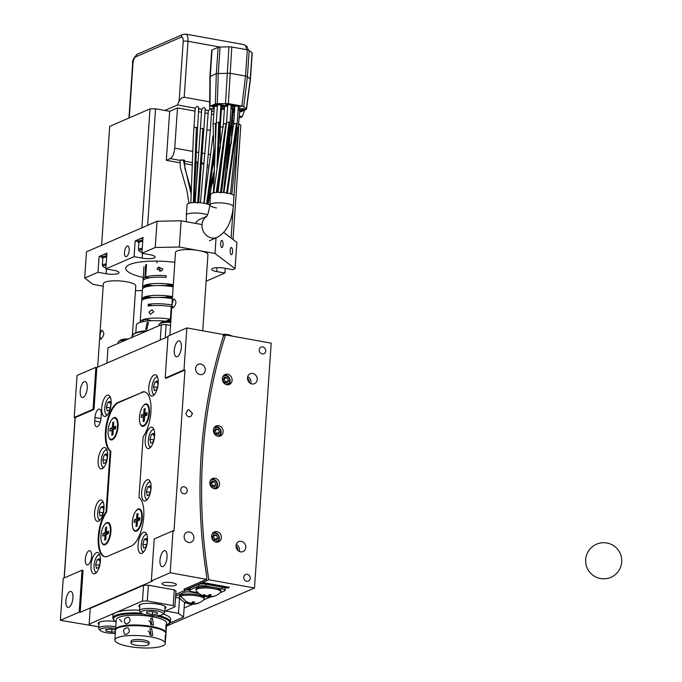 <?xml version="1.0" encoding="UTF-8"?>
<svg xmlns="http://www.w3.org/2000/svg" width="682" height="682" viewBox="0 0 682 682"><rect width="100%" height="100%" fill="white"/><g stroke="black" fill="none" stroke-linecap="round" stroke-linejoin="round"><path stroke-width="1.02" d="M202.375 581.217A507.331 446.906 66.6 0 0 202.58 582.479L229.433 587.321L227.865 588.003A478.449 421.459 -113.4 0 1 227.686 587.006M184.131 607.969L192.835 604.201M166.493 626.102L254.497 588.003L271.189 343.148L225.546 334.913A507.331 446.906 66.6 0 0 208.854 579.76L254.497 588.003M202.58 582.479L208.854 579.76M189.579 589.274L187.686 588.933L201.02 583.161L227.865 588.003M206.007 584.252L205.887 586A5.413 1.296 -176.1 0 0 198.667 586.136L190.039 589.87A5.413 1.296 -176.1 0 0 189.502 590.382L189.622 588.634A5.413 1.296 3.9 0 1 190.159 588.123L198.786 584.389A5.413 1.296 3.9 0 1 206.007 584.252L222.221 587.176A5.413 1.296 3.9 0 1 225.273 588.566L225.154 590.314A5.413 1.296 -176.1 0 0 222.102 588.924L222.221 587.176M213.705 534.688L216.518 535.191L217.746 538.064L216.16 540.434L213.347 539.931L212.128 537.058L213.705 534.688M212.562 536.402L216.518 535.191M213.381 536.546L214.608 539.428L217.746 538.064M214.608 539.428L214.174 540.076M212.051 534.262A4.442 3.913 -113.4 0 1 215.231 533.264A4.442 3.913 -113.4 0 1 218.931 537.885A4.442 3.913 -113.4 0 1 215.367 541.917M211.897 481.245L214.711 481.748L215.93 484.629L214.353 486.999L211.539 486.488L210.312 483.615L211.897 481.245M210.747 482.958L214.711 481.748M211.573 483.112L212.793 485.985L215.93 484.629M212.793 485.985L212.358 486.641M210.244 480.819A4.442 3.913 -113.4 0 1 213.415 479.821A4.442 3.913 -113.4 0 1 217.123 484.442A4.442 3.913 -113.4 0 1 213.56 488.483M215.478 428.773L218.283 429.285L219.51 432.158L217.925 434.528L215.12 434.025L213.892 431.143L215.478 428.773M214.327 430.495L218.283 429.285M215.145 430.64L216.373 433.522L219.51 432.158M216.373 433.522L215.938 434.17M213.824 428.347A4.442 3.913 -113.4 0 1 216.995 427.35A4.442 3.913 -113.4 0 1 220.695 431.979A4.442 3.913 -113.4 0 1 217.14 436.011M224.438 377.282L227.251 377.785L228.47 380.667L226.893 383.037L224.08 382.525L222.852 379.652L224.438 377.282M223.295 378.996L227.251 377.785M224.114 379.149L225.333 382.022L228.47 380.667M225.333 382.022L224.898 382.679M222.784 376.856A4.442 3.913 -113.4 0 1 225.955 375.859A4.442 3.913 -113.4 0 1 229.663 380.479A4.442 3.913 -113.4 0 1 226.1 384.52M212.452 596.418L212.434 596.656A16.581 14.672 -114 0 1 208.504 596.759L208.59 595.395M209.425 594.568L209.297 596.409A16.581 14.672 66 0 0 213.236 596.298A15.763 6.309 100.1 0 1 212.827 596.503A15.763 6.309 100.1 0 1 212.434 596.656M205.026 596.477A16.581 6.641 -79.9 0 0 205.239 596.537A16.581 6.641 -79.9 0 0 206.808 596.46A16.581 14.672 -114 0 1 202.98 594.977A15.763 6.309 -79.9 0 0 203.782 594.619A16.581 14.672 66 0 0 207.609 596.102A16.581 6.641 -79.9 0 0 209.493 594.491A15.763 13.947 66 0 0 211.19 594.798A16.581 6.641 100.1 0 1 209.297 596.409M206.748 596.477L206.723 596.784A15.763 13.947 -114 0 1 205.546 596.597M205.239 596.537A16.607 16.607 0 0 1 196.245 590.859A12.455 2.984 3.9 0 1 195.99 590.194A12.455 2.984 3.9 0 1 197.234 589.018A12.455 2.984 3.9 0 1 211.292 588.319A12.455 2.984 3.9 0 1 220.849 591.882A12.455 2.984 3.9 0 1 220.508 592.513A16.607 16.607 0 0 1 207.251 596.895A16.581 6.641 100.1 0 1 206.723 596.784M220.849 591.882L220.934 590.689A12.455 2.984 -176.1 0 0 211.377 587.117A12.455 2.984 -176.1 0 0 197.311 587.816A12.455 2.984 -176.1 0 0 196.075 588.992L195.99 590.194M208.504 596.759A16.581 6.641 100.1 0 1 207.251 596.895M189.502 590.382A5.413 1.296 -176.1 0 0 192.554 591.771L198.061 592.769M205.887 586L222.102 588.924M220.329 592.684L224.617 590.825A5.413 1.296 -176.1 0 0 225.154 590.314M246.748 581.294A3.615 3.18 66.6 0 0 248.418 581.107A3.615 3.18 66.6 0 0 250.183 577.441A3.615 3.18 66.6 0 0 247.225 574.295A3.615 3.18 66.6 0 0 245.554 574.483A3.615 3.18 66.6 0 0 243.789 578.14A3.615 3.18 66.6 0 0 246.748 581.294M221.369 537.757A5.413 4.774 66.6 0 0 219.229 532.77A5.413 4.774 66.6 0 0 214.353 531.909A5.413 4.774 66.6 0 0 211.633 536.001A5.413 4.774 66.6 0 0 213.773 540.997A5.413 4.774 66.6 0 0 218.658 541.849A5.413 4.774 66.6 0 0 221.369 537.757M219.561 484.322A5.413 4.774 66.6 0 0 217.422 479.327A5.413 4.774 66.6 0 0 212.537 478.474A5.413 4.774 66.6 0 0 209.826 482.566A5.413 4.774 66.6 0 0 211.966 487.553A5.413 4.774 66.6 0 0 216.842 488.414A5.413 4.774 66.6 0 0 219.561 484.322M245.665 545.932A5.413 4.774 66.6 0 0 241.258 541.346A5.413 4.774 66.6 0 0 238.751 541.627A5.413 4.774 66.6 0 0 236.134 547.245A5.413 4.774 66.6 0 0 243.056 551.567A5.413 4.774 66.6 0 0 245.665 545.932M223.133 431.851A5.413 4.774 66.6 0 0 220.994 426.855A5.413 4.774 66.6 0 0 216.117 426.003A5.413 4.774 66.6 0 0 213.406 430.095A5.413 4.774 66.6 0 0 215.538 435.09A5.413 4.774 66.6 0 0 220.422 435.943A5.413 4.774 66.6 0 0 223.133 431.851M232.102 380.36A5.413 4.774 66.6 0 0 229.962 375.364A5.413 4.774 66.6 0 0 225.077 374.512A5.413 4.774 66.6 0 0 222.366 378.604A5.413 4.774 66.6 0 0 224.506 383.591A5.413 4.774 66.6 0 0 229.382 384.452A5.413 4.774 66.6 0 0 232.102 380.36M256.909 381.05A5.413 4.774 66.6 0 0 252.707 373.455A5.413 4.774 66.6 0 0 250.2 373.727A5.413 4.774 66.6 0 0 247.796 376.353A5.413 4.774 66.6 0 0 249.058 382.287A5.413 4.774 66.6 0 0 254.505 383.668A5.413 4.774 66.6 0 0 256.909 381.05M262.246 353.932A3.615 3.18 66.6 0 0 263.917 353.745A3.615 3.18 66.6 0 0 265.682 350.079A3.615 3.18 66.6 0 0 262.723 346.933A3.615 3.18 66.6 0 0 261.053 347.121A3.615 3.18 66.6 0 0 259.296 350.787A3.615 3.18 66.6 0 0 262.246 353.932M223.253 335.911L225.546 334.913M228.504 334.76A16.581 6.922 100.4 0 1 228.802 334.819A16.581 6.922 100.4 0 1 228.99 334.871A15.763 13.819 67.2 0 0 227.311 334.564A16.581 6.922 -79.6 0 0 226.765 334.444A16.607 16.607 0 0 0 222.895 334.436M201.02 583.161A507.331 446.906 -113.4 0 1 200.806 581.891M187.686 588.933A507.331 446.906 -113.4 0 1 187.482 587.662M206.842 595.898L206.808 596.46M237.882 550.451A4.442 3.913 66.6 0 0 237.805 549.087A4.442 3.913 66.6 0 0 236.023 546.171M239.271 551.423A5.413 4.774 66.6 0 0 239.391 548.643A5.413 4.774 66.6 0 0 236.262 544.483M213.415 532.471A5.413 4.774 -113.4 0 1 214.864 532.497A5.413 4.774 -113.4 0 1 219.374 538.627A5.413 4.774 -113.4 0 1 217.601 542.156M211.599 479.037A5.413 4.774 -113.4 0 1 213.057 479.054A5.413 4.774 -113.4 0 1 217.567 485.183A5.413 4.774 -113.4 0 1 215.793 488.713M215.18 426.565A5.413 4.774 -113.4 0 1 216.637 426.591A5.413 4.774 -113.4 0 1 221.138 432.712A5.413 4.774 -113.4 0 1 219.365 436.241M224.139 375.066A5.413 4.774 -113.4 0 1 225.597 375.091A5.413 4.774 -113.4 0 1 230.107 381.221A5.413 4.774 -113.4 0 1 228.334 384.75M249.322 382.551A4.442 3.913 66.6 0 0 247.472 378.271M250.712 383.523A5.413 4.774 66.6 0 0 247.711 376.592M166.672 321.333A25.277 6.053 -176.1 0 0 136.34 325.22L135.837 332.646M171.173 307.659L171.762 307.403M165.752 321.231L170.389 319.227L171.25 306.636A21.662 5.183 -176.1 0 0 148.139 306.065L148.258 304.317A46.939 11.236 -176.1 0 0 152.265 305.621M141.165 307.88A21.662 5.183 3.9 0 1 141.157 307.625A21.662 5.183 3.9 0 1 141.208 307.369L141.089 309.117A21.662 5.183 -176.1 0 0 141.038 309.372L140.185 321.964A21.662 5.183 3.9 0 1 142.768 319.756A21.662 5.183 3.9 0 1 170.389 319.227M148.258 304.317A21.662 5.183 3.9 0 1 171.924 304.982M144.277 321.41A4.331 1.04 3.9 0 1 142.555 320.455A4.331 1.04 3.9 0 1 142.981 320.046A4.331 1.04 3.9 0 1 147.295 319.739A4.331 1.04 3.9 0 1 151.054 320.753M170.901 319.994L167.934 321.282M146.809 329.406L148.463 322.586L147.286 322.416L145.684 329.253L146.809 329.406M106.946 363.122L107.995 347.786L161.319 324.7L166.127 324.606L170.534 325.408M75.182 417.606L74.202 417.435L77.066 375.458L95.889 367.308L96.861 367.487L93.997 409.464L75.182 417.606L64.253 577.893M167.994 336.695L96.861 367.487M165.172 378.05L168.036 336.081L186.851 327.931L183.995 369.9L184.967 370.079L166.144 378.229L165.172 378.05L183.995 369.9M184.967 370.079L173.995 530.98L173.023 530.809L170.159 572.778L206.655 579.368L206.808 577.117A509.139 448.5 -113.4 0 1 223.193 336.763L223.346 334.512L186.851 327.931M64.142 577.944L75.071 417.589M206.655 579.368L183.91 589.214L188.991 590.126A5.413 1.296 3.9 0 1 189.519 590.16M195.581 368.587A5.413 4.774 66.6 0 0 202.605 374.307A5.413 4.774 66.6 0 0 205.325 370.079A5.413 4.774 66.6 0 0 198.3 364.358A5.413 4.774 66.6 0 0 195.581 368.587M188.999 416.838A3.615 3.18 -113.4 0 1 185.998 413.292L187.806 410.027L188.974 409.797L192.486 413.394L190.679 416.659L188.999 416.838M184.149 536.214A5.413 4.774 66.6 0 0 186.22 541.303A5.413 4.774 66.6 0 0 191.156 542.199A5.413 4.774 66.6 0 0 193.859 538.243A5.413 4.774 66.6 0 0 191.787 533.162A5.413 4.774 66.6 0 0 186.851 532.258A5.413 4.774 66.6 0 0 184.149 536.214M183.756 493.794A3.615 3.18 -113.4 0 1 180.824 489.19A3.615 3.18 -113.4 0 1 182.563 486.982A3.615 3.18 -113.4 0 1 186.016 487.732A3.615 3.18 -113.4 0 1 187.166 491.398A3.615 3.18 -113.4 0 1 185.427 493.606A3.615 3.18 -113.4 0 1 183.756 493.794M185.845 602.803L184.438 603.408M175.768 594.354A5.413 1.296 3.9 0 1 175.888 594.303L184.515 590.569A5.413 1.296 3.9 0 1 188.991 590.126M80.169 612.334L79.197 612.163L82.053 570.186L83.034 570.365L80.169 612.334L152.316 581.107L151.344 580.928L170.159 572.778M82.053 570.186L63.238 578.336L60.374 620.305L79.197 612.163M60.374 620.305L97.552 626.596M170.176 622.871L183.509 617.099L178.479 613.306L165.504 610.961L174.916 606.886L175.99 591.149L174.311 589.887L148.361 585.199L143.552 585.292L90.229 608.378L89.154 624.115L90.825 625.385L98.805 626.826M166.041 585.506A7.221 1.731 -176.1 0 0 175.666 585.318A7.221 1.731 -176.1 0 0 176.391 584.636A7.221 1.731 -176.1 0 0 172.316 582.786A7.221 1.731 -176.1 0 0 161.975 583.656A7.221 1.731 -176.1 0 0 166.041 585.506M174.916 606.886L173.245 605.625L147.295 600.944L142.478 601.038L89.154 624.115M158.608 615.565A28.891 6.914 -176.1 0 1 170.398 622.027L170.585 619.222A28.891 6.914 -176.1 0 0 163.211 614.005M139.52 610.211A28.891 6.914 -176.1 0 0 115.821 612.572A28.891 6.914 -176.1 0 0 112.948 615.292L112.752 618.097L114.738 621.251L116.102 622.103M139.733 606.98A13.538 3.24 3.9 0 1 138.915 605.752A13.538 3.24 3.9 0 1 158.309 604.133A13.538 3.24 3.9 0 1 165.931 607.594A13.538 3.24 3.9 0 1 164.959 608.694M98.958 624.635A13.538 3.24 3.9 0 1 98.14 623.408A13.538 3.24 3.9 0 1 114.934 621.387M178.479 613.306L179.511 598.174M184.524 602.155L183.509 617.099M143.552 585.292L142.478 601.038M148.361 585.199L147.295 600.944M174.311 589.887L173.245 605.625M173.023 530.809L154.2 538.951L151.344 580.928M159.98 560.212A8.124 3.316 -79.8 0 0 162.069 566.682A8.124 3.316 -79.8 0 0 162.972 566.554A8.124 3.316 -79.8 0 0 167.039 557.16A8.124 3.316 -79.8 0 0 164.959 550.689A8.124 3.316 -79.8 0 0 159.98 560.212M94.73 421.024L94.969 417.529A7.221 2.95 100.2 0 1 99.393 409.064A7.221 2.95 100.2 0 1 101.243 414.809L101.004 418.305A7.221 2.95 100.2 0 1 96.588 426.77A7.221 2.95 100.2 0 1 94.73 421.024L100.331 422.039M88.924 550.834A7.221 2.95 100.2 0 1 89.734 550.724A7.221 2.95 100.2 0 1 91.499 557.407A7.221 2.95 100.2 0 1 87.969 564.824A7.221 2.95 100.2 0 1 87.168 564.935A7.221 2.95 100.2 0 1 85.403 558.251A7.221 2.95 100.2 0 1 88.924 550.834M111.132 403.744A10.835 4.424 -79.8 0 0 108.353 395.117A10.835 4.424 -79.8 0 0 107.142 395.287A10.835 4.424 -79.8 0 0 101.72 407.819A10.835 4.424 -79.8 0 0 104.499 416.438A10.835 4.424 -79.8 0 0 111.132 403.744M158.181 383.369A10.835 4.424 -79.8 0 0 155.402 374.75A10.835 4.424 -79.8 0 0 154.192 374.912A10.835 4.424 -79.8 0 0 148.77 387.444A10.835 4.424 -79.8 0 0 151.557 396.072A10.835 4.424 -79.8 0 0 158.181 383.369M147.457 540.775A10.835 4.424 -79.8 0 0 144.669 532.148A10.835 4.424 -79.8 0 0 143.467 532.318A10.835 4.424 -79.8 0 0 138.045 544.85A10.835 4.424 -79.8 0 0 140.824 553.469A10.835 4.424 -79.8 0 0 147.457 540.775M100.399 561.141A10.835 4.424 -79.8 0 0 97.62 552.522A10.835 4.424 -79.8 0 0 96.409 552.684A10.835 4.424 -79.8 0 0 90.987 565.216A10.835 4.424 -79.8 0 0 93.775 573.843A10.835 4.424 -79.8 0 0 100.399 561.141M107.551 456.207A10.835 4.424 -79.8 0 0 104.772 447.588A10.835 4.424 -79.8 0 0 103.562 447.75A10.835 4.424 -79.8 0 0 98.148 460.282A10.835 4.424 -79.8 0 0 100.927 468.909A10.835 4.424 -79.8 0 0 107.551 456.207M151.029 488.312A10.835 4.424 -79.8 0 0 148.25 479.685A10.835 4.424 -79.8 0 0 147.039 479.847A10.835 4.424 -79.8 0 0 141.617 492.378A10.835 4.424 -79.8 0 0 144.396 501.006A10.835 4.424 -79.8 0 0 151.029 488.312M141.6 392.252A25.277 10.324 100.2 0 1 144.413 391.86A25.277 10.324 100.2 0 1 151.012 409.831A25.277 10.324 100.2 0 1 143.126 436.821L138.983 497.51A25.277 10.324 100.2 0 1 143.118 522.412A25.277 10.324 100.2 0 1 131.106 546.154L107.577 556.341A25.277 10.324 100.2 0 1 104.755 556.725A25.277 10.324 100.2 0 1 98.165 538.763A25.277 10.324 100.2 0 1 106.051 511.773L110.186 451.075A25.277 10.324 100.2 0 1 106.06 426.182A25.277 10.324 100.2 0 1 118.071 402.431L142.248 392.363A25.277 10.324 100.2 0 1 144.737 391.928M154.609 435.841A10.835 4.424 -79.8 0 0 151.822 427.213A10.835 4.424 -79.8 0 0 150.62 427.384A10.835 4.424 -79.8 0 0 145.198 439.916A10.835 4.424 -79.8 0 0 147.977 448.534A10.835 4.424 -79.8 0 0 154.609 435.841M103.979 508.678A10.835 4.424 -79.8 0 0 101.2 500.051A10.835 4.424 -79.8 0 0 99.99 500.221A10.835 4.424 -79.8 0 0 94.568 512.753A10.835 4.424 -79.8 0 0 97.347 521.372A10.835 4.424 -79.8 0 0 103.979 508.678M74.202 417.435L93.025 409.285L95.889 367.308M93.025 409.285L93.997 409.464M80.186 391.084A8.124 3.316 -79.8 0 0 82.275 397.546A8.124 3.316 -79.8 0 0 83.178 397.418A8.124 3.316 -79.8 0 0 87.245 388.024A8.124 3.316 -79.8 0 0 85.156 381.553A8.124 3.316 -79.8 0 0 80.186 391.084M65.881 600.953A8.124 3.316 -79.8 0 0 67.961 607.415A8.124 3.316 -79.8 0 0 68.873 607.295A8.124 3.316 -79.8 0 0 72.94 597.892A8.124 3.316 -79.8 0 0 70.851 591.43A8.124 3.316 -79.8 0 0 65.881 600.953M174.294 350.343A8.124 3.316 -79.8 0 0 176.374 356.805A8.124 3.316 -79.8 0 0 177.286 356.686A8.124 3.316 -79.8 0 0 181.352 347.283A8.124 3.316 -79.8 0 0 179.264 340.821A8.124 3.316 -79.8 0 0 174.294 350.343M198.939 593.502L191.608 592.181A5.413 1.296 -176.1 0 0 184.396 592.317L175.768 596.051A5.413 1.296 -176.1 0 0 175.649 596.111M175.589 597.074A5.413 1.296 -176.1 0 0 178.283 597.952L179.75 598.216M203.705 599.879L210.346 597.006A5.413 1.296 -176.1 0 0 210.448 596.955M204.225 599.086L204.31 597.884A12.455 2.984 -176.1 0 0 197.192 594.678A12.455 2.984 -176.1 0 0 179.451 596.187L179.366 597.389A12.455 2.984 3.9 0 1 180.56 596.239A12.455 2.984 3.9 0 1 197.107 595.872A12.455 2.984 3.9 0 1 204.225 599.086A12.455 2.984 3.9 0 1 203.884 599.708A16.607 16.607 0 0 1 199.272 602.769L196.203 603.706A15.763 6.309 100.1 0 1 195.811 603.851A16.581 14.672 -114 0 1 191.872 603.962A16.581 6.641 100.1 0 1 190.628 604.099A16.581 6.641 100.1 0 1 190.099 603.979A15.763 13.947 -114 0 1 188.914 603.792M160.27 340.037L161.319 324.7M165.223 337.888L166.127 324.606M105.088 556.776A25.277 10.324 100.2 0 1 98.822 538.49A25.277 10.324 100.2 0 1 106.699 511.884L110.834 451.194A25.277 10.324 100.2 0 1 106.707 426.293A25.277 10.324 100.2 0 1 118.719 402.55L142.248 392.363M139.878 422.678A11.372 4.646 -79.8 0 0 143.749 426.173A11.372 4.646 -79.8 0 0 144.737 425.534A11.372 4.646 -79.8 0 0 149.068 415.977A11.372 4.646 -79.8 0 0 148.352 405.509A11.372 4.646 -79.8 0 0 145.249 404.136A11.372 4.646 -79.8 0 0 142.802 406.489M101.354 541.193A11.372 4.646 -79.8 0 0 105.224 544.688A11.372 4.646 -79.8 0 0 106.213 544.048A11.372 4.646 -79.8 0 0 110.544 534.492A11.372 4.646 -79.8 0 0 109.828 524.023A11.372 4.646 -79.8 0 0 106.724 522.651A11.372 4.646 -79.8 0 0 104.278 525.004M132.726 527.621A11.372 4.646 -79.8 0 0 136.596 531.108A11.372 4.646 -79.8 0 0 137.585 530.468A11.372 4.646 -79.8 0 0 141.916 520.912A11.372 4.646 -79.8 0 0 141.191 510.451A11.372 4.646 -79.8 0 0 138.096 509.07A11.372 4.646 -79.8 0 0 135.65 511.423M108.515 436.258A11.372 4.646 -79.8 0 0 112.377 439.754A11.372 4.646 -79.8 0 0 113.365 439.114A11.372 4.646 -79.8 0 0 117.696 429.558A11.372 4.646 -79.8 0 0 116.98 419.089A11.372 4.646 -79.8 0 0 113.877 417.716A11.372 4.646 -79.8 0 0 111.43 420.069M110.834 451.194L110.186 451.075M106.699 511.884L106.051 511.773M110.885 439.336A10.835 4.424 -79.8 0 0 112.087 439.165A10.835 4.424 -79.8 0 0 117.372 428.04A10.835 4.424 -79.8 0 0 114.729 418.015A10.835 4.424 -79.8 0 0 113.519 418.185A10.835 4.424 -79.8 0 0 108.233 429.302A10.835 4.424 -79.8 0 0 110.885 439.336L111.695 439.481A10.835 4.424 -79.8 0 0 112.897 439.319A10.835 4.424 -79.8 0 0 113.604 438.893M117.134 419.379A10.835 4.424 -79.8 0 0 115.539 418.16L114.729 418.015M103.724 544.27A10.835 4.424 -79.8 0 0 104.934 544.108A10.835 4.424 -79.8 0 0 110.22 532.983A10.835 4.424 -79.8 0 0 107.577 522.949A10.835 4.424 -79.8 0 0 106.366 523.12A10.835 4.424 -79.8 0 0 101.081 534.245A10.835 4.424 -79.8 0 0 103.724 544.27L104.534 544.415A10.835 4.424 -79.8 0 0 105.744 544.253A10.835 4.424 -79.8 0 0 106.452 543.835M109.973 524.313A10.835 4.424 -79.8 0 0 108.387 523.094L107.577 522.949M135.096 530.69A10.835 4.424 -79.8 0 0 136.306 530.528A10.835 4.424 -79.8 0 0 141.592 519.403A10.835 4.424 -79.8 0 0 138.94 509.369A10.835 4.424 -79.8 0 0 137.73 509.539A10.835 4.424 -79.8 0 0 132.453 520.664A10.835 4.424 -79.8 0 0 135.096 530.69L135.906 530.835A10.835 4.424 -79.8 0 0 137.116 530.673A10.835 4.424 -79.8 0 0 137.824 530.255M138.011 513.486L137.67 518.525L139.929 517.553L139.759 520.068L137.5 521.048L137.15 526.086L136.025 526.572L136.366 521.534L134.107 522.514L134.277 519.991L136.536 519.019L136.886 513.981L138.011 513.486M139.836 518.917L137.67 518.525M137.159 521.679L137.235 520.528L139.495 519.548L139.537 518.866M137.969 514.177L136.886 513.981M139.495 519.548L136.536 519.019M137.235 520.528L134.277 519.991M137.449 521.73L136.366 521.534M141.345 510.733A10.835 4.424 -79.8 0 0 139.75 509.514L138.94 509.369M142.248 425.756A10.835 4.424 -79.8 0 0 143.459 425.585A10.835 4.424 -79.8 0 0 148.744 414.46A10.835 4.424 -79.8 0 0 146.093 404.435A10.835 4.424 -79.8 0 0 144.891 404.605A10.835 4.424 -79.8 0 0 139.605 415.73A10.835 4.424 -79.8 0 0 142.248 425.756L143.058 425.9A10.835 4.424 -79.8 0 0 144.269 425.738A10.835 4.424 -79.8 0 0 144.976 425.312M145.164 408.552L144.823 413.59L147.082 412.61L146.911 415.133L144.652 416.114L144.311 421.144L143.177 421.638L143.518 416.6L141.259 417.58L141.438 415.057L143.697 414.085L144.038 409.047L145.164 408.552M146.988 413.983L144.823 413.59M144.311 416.745L144.388 415.594L146.647 414.613L146.69 413.931M145.121 409.243L144.038 409.047M146.647 414.613L143.697 414.085M144.388 415.594L141.438 415.057M144.601 416.796L143.518 416.6M148.497 405.799A10.835 4.424 -79.8 0 0 146.911 404.579L146.093 404.435M115.352 633.39A11.193 2.677 3.9 0 1 106.358 632.734A11.193 2.677 3.9 0 1 100.348 630.552L99.043 629.136A12.634 3.026 3.9 0 1 98.702 628.369A12.634 3.026 3.9 0 1 115.795 626.681M100.348 630.552A11.193 2.677 3.9 0 1 104.048 628.105A11.193 2.677 3.9 0 1 115.667 628.446M115.59 629.98L110.765 629.111L105.642 629.622L106.094 631.131L111.669 632.137L115.446 631.771M106.094 631.131L106.196 629.563M111.669 632.137L111.865 629.307M141.131 612.896L139.819 611.481A12.634 3.026 3.9 0 1 139.486 610.714A12.634 3.026 3.9 0 1 157.576 609.197A12.634 3.026 3.9 0 1 164.703 612.436A12.634 3.026 3.9 0 1 164.26 613.152L162.776 614.371A11.193 2.677 3.9 0 1 147.133 615.079A11.193 2.677 3.9 0 1 141.131 612.896A11.193 2.677 3.9 0 1 145.002 610.433A11.193 2.677 3.9 0 1 156.86 610.867A11.193 2.677 3.9 0 1 162.776 614.371M151.54 611.456L146.417 611.967L146.869 613.485L152.453 614.491L157.576 613.979L157.124 612.462L151.54 611.456M146.869 613.485L146.98 611.907M152.453 614.491L152.64 611.66M113.8 422.132L113.459 427.171L115.71 426.19L115.539 428.714L113.28 429.686L112.939 434.724L111.814 435.218L112.155 430.18L109.896 431.16L110.066 428.637L112.325 427.657L112.666 422.627L113.8 422.132M115.616 427.563L113.459 427.171M113.238 430.376L112.155 430.18M112.939 430.316L113.016 429.174L110.066 428.637M113.016 429.174L115.275 428.194L112.325 427.657M115.275 428.194L115.326 427.512M113.749 422.814L112.666 422.627M106.648 527.067L106.298 532.105L108.557 531.133L108.387 533.648L106.128 534.628L105.787 539.658L104.653 540.153L105.002 535.114L102.743 536.095L102.914 533.571L105.173 532.599L105.514 527.561L106.648 527.067M108.464 532.497L106.298 532.105M106.085 535.31L105.002 535.114M105.787 535.259L105.863 534.108L102.914 533.571M105.863 534.108L108.123 533.128L105.173 532.599M108.123 533.128L108.174 532.446M106.597 527.757L105.514 527.561M119.555 619.273L121.822 621.839M115.616 629.887A25.277 6.053 3.9 0 1 115.599 629.529L116.264 619.742A25.277 6.053 3.9 0 1 139.853 615.3A25.277 6.053 3.9 0 1 166.698 623.178L166.553 625.343L166.451 623.919M115.599 629.529A25.277 6.053 3.9 0 1 139.188 625.096A25.277 6.053 3.9 0 1 166.033 632.973A25.277 6.053 3.9 0 1 165.965 633.314M125.309 623.621L126.733 623.928C130.253 622.368 130.91 620.143 128.702 617.27C124.482 617.491 123.348 619.606 125.309 623.621L125.599 623.766M114.883 640.023A25.277 6.053 3.9 0 1 138.472 635.59A25.277 6.053 3.9 0 1 165.317 643.467A25.277 6.053 3.9 0 1 141.728 647.9A25.277 6.053 3.9 0 1 129.12 646.502A25.277 6.053 3.9 0 1 114.883 640.023L115.548 630.228A25.277 6.053 3.9 0 1 139.137 625.795A25.277 6.053 3.9 0 1 165.982 633.672L165.837 635.837L165.735 634.413M124.593 634.115L126.017 634.422C129.537 632.862 130.194 630.637 127.986 627.764C123.766 627.986 122.632 630.1 124.593 634.115L124.883 634.26M148.983 644.106L149.102 642.359A9.028 2.157 -176.1 0 0 142.18 639.776A9.028 2.157 -176.1 0 0 131.984 640.279A9.028 2.157 -176.1 0 0 131.089 641.131L130.97 642.879A9.028 2.157 3.9 0 1 131.873 642.026A9.028 2.157 3.9 0 1 142.061 641.523A9.028 2.157 3.9 0 1 148.983 644.106A9.028 2.157 3.9 0 1 148.088 644.959A9.028 2.157 3.9 0 1 137.892 645.47A9.028 2.157 3.9 0 1 130.97 642.879M165.351 641.515L165.862 635.428C165.351 633.91 165.129 635.633 165.18 640.603L165.317 643.467M151.651 628.599L149.946 628.795L151.174 635.59L152.819 635.419L151.651 628.599M149.904 635.095A3.615 3.18 66.6 0 0 148.113 631.097M166.058 631.029L166.579 624.934C166.067 623.416 165.845 625.138 165.897 630.108L166.033 632.973M152.367 618.105L150.662 618.301L151.89 625.096L153.535 624.925L152.367 618.105M150.62 624.601A3.615 3.18 66.6 0 0 148.829 620.603M143.177 552.514A9.932 4.058 100.2 0 1 142.674 551.798L142.061 550.706A8.849 3.615 100.2 0 1 141.506 542.565A8.849 3.615 100.2 0 1 144.874 535.131A8.849 3.615 100.2 0 1 145.641 534.637A8.849 3.615 100.2 0 1 146.826 534.543M144.874 535.131L145.829 534.313A9.932 4.058 100.2 0 1 146.528 533.836M188.403 603.681A16.581 6.641 -79.9 0 0 188.616 603.732A16.607 16.607 0 0 1 179.622 598.054A12.455 2.984 3.9 0 1 179.366 597.389M188.616 603.732A16.581 6.641 -79.9 0 0 190.184 603.655A16.581 14.672 -114 0 1 186.357 602.172A15.763 6.309 -79.9 0 0 186.757 602.018A15.763 6.309 -79.9 0 0 187.158 601.814A16.581 14.672 66 0 0 190.986 603.306A16.581 6.641 -79.9 0 0 192.87 601.694A15.763 13.947 66 0 0 194.566 601.993A16.581 6.641 100.1 0 1 192.674 603.604A16.581 14.672 66 0 0 196.604 603.493A15.763 6.309 100.1 0 1 196.203 603.706M191.872 603.962L191.966 602.598M192.801 601.771L192.674 603.604M190.218 603.101L190.184 603.655M99.64 520.468A9.932 4.058 100.2 0 1 99.112 519.735L98.506 518.644A8.849 3.615 100.2 0 1 97.944 510.503A8.849 3.615 100.2 0 1 101.32 503.069A8.849 3.615 100.2 0 1 102.087 502.574A8.849 3.615 100.2 0 1 103.383 502.523M101.32 503.069L102.266 502.25A9.932 4.058 100.2 0 1 103.05 501.73M100.211 519.872A8.849 3.615 100.2 0 1 98.506 518.644M100.672 507.28L99.248 512.114L100.084 515.976L102.334 515.004L103.749 510.17L102.922 506.308L100.672 507.28L103.229 507.74M99.248 512.114L102.982 512.787M103.792 467.4A8.849 3.615 100.2 0 1 102.087 466.173A8.849 3.615 100.2 0 1 101.524 458.031A8.849 3.615 100.2 0 1 104.892 450.597A8.849 3.615 100.2 0 1 105.659 450.103A8.849 3.615 100.2 0 1 106.955 450.06M104.252 454.817L102.829 459.651L103.655 463.504L105.906 462.532L107.33 457.699L106.503 453.837L104.252 454.817L106.81 455.278M102.829 459.651L106.562 460.324M103.221 468.005A9.932 4.058 100.2 0 1 102.692 467.264L102.087 466.173M104.892 450.597L105.846 449.788A9.932 4.058 100.2 0 1 106.622 449.268M107.372 414.937A8.849 3.615 100.2 0 1 105.659 413.701A8.849 3.615 100.2 0 1 105.105 405.56A8.849 3.615 100.2 0 1 108.472 398.135A8.849 3.615 100.2 0 1 109.239 397.632A8.849 3.615 100.2 0 1 110.535 397.589M107.824 402.346L106.409 407.18L107.236 411.041L109.487 410.061L110.91 405.227L110.075 401.374L107.824 402.346L110.382 402.806M106.409 407.18L110.134 407.853M106.793 415.534A9.932 4.058 100.2 0 1 106.264 414.801L105.659 413.701M108.472 398.135L109.418 397.316A9.932 4.058 100.2 0 1 110.203 396.796M146.758 500.042A9.932 4.058 100.2 0 1 146.246 499.326L145.641 498.235A8.849 3.615 100.2 0 1 145.078 490.094A8.849 3.615 100.2 0 1 148.454 482.66A8.849 3.615 100.2 0 1 149.222 482.165A8.849 3.615 100.2 0 1 150.407 482.08M148.454 482.66L149.401 481.85A9.932 4.058 100.2 0 1 150.1 481.373M147.295 499.463A8.849 3.615 100.2 0 1 145.641 498.235M147.806 486.88L146.383 491.713L147.218 495.567L149.469 494.595L150.884 489.761L150.057 485.899L147.806 486.88L150.364 487.34M146.383 491.713L150.117 492.387M150.33 447.58A9.932 4.058 100.2 0 1 149.827 446.863L149.222 445.764A8.849 3.615 100.2 0 1 148.659 437.622A8.849 3.615 100.2 0 1 152.026 430.197A8.849 3.615 100.2 0 1 152.802 429.694A8.849 3.615 100.2 0 1 153.979 429.609M152.026 430.197L152.981 429.379A9.932 4.058 100.2 0 1 153.68 428.901M150.875 447A8.849 3.615 100.2 0 1 149.222 445.764M151.387 434.408L149.963 439.242L150.79 443.104L153.041 442.124L154.464 437.29L153.638 433.437L151.387 434.408L153.944 434.869M149.963 439.242L153.697 439.916M153.91 395.108A9.932 4.058 100.2 0 1 153.399 394.392L152.794 393.301A8.849 3.615 100.2 0 1 152.239 385.16A8.849 3.615 100.2 0 1 155.607 377.726A8.849 3.615 100.2 0 1 156.374 377.231A8.849 3.615 100.2 0 1 157.559 377.146M155.607 377.726L156.553 376.916A9.932 4.058 100.2 0 1 157.252 376.43M154.447 394.528A8.849 3.615 100.2 0 1 152.794 393.301M154.959 381.937L153.544 386.771L154.371 390.633L156.621 389.661L158.045 384.827L157.21 380.965L154.959 381.937L157.525 382.406M153.544 386.771L157.269 387.444M143.723 551.934A8.849 3.615 100.2 0 1 142.061 550.706M144.234 539.343L142.811 544.176L143.638 548.038L145.888 547.066L147.312 542.233L146.485 538.371L144.234 539.343L146.792 539.803M142.811 544.176L146.536 544.85M96.068 572.94A9.932 4.058 100.2 0 1 95.54 572.198L94.926 571.107A8.849 3.615 100.2 0 1 94.372 562.965A8.849 3.615 100.2 0 1 97.739 555.532A8.849 3.615 100.2 0 1 98.506 555.037A8.849 3.615 100.2 0 1 99.802 554.995M97.739 555.532L98.694 554.722A9.932 4.058 100.2 0 1 99.47 554.202M96.639 572.334A8.849 3.615 100.2 0 1 94.926 571.107M97.1 559.752L95.676 564.585L96.503 568.438L98.754 567.467L100.177 562.633L99.35 558.771L97.1 559.752L99.657 560.212M95.676 564.585L99.401 565.259M170.739 322.373A12.634 3.026 -176.1 0 0 159.426 323.873A12.634 3.026 -176.1 0 0 158.991 324.589L158.906 325.749M170.815 321.316A11.193 2.677 -176.1 0 0 160.918 322.654L159.426 323.873M126 339.994A12.634 3.026 -176.1 0 0 118.651 341.529A12.634 3.026 -176.1 0 0 118.208 342.245L118.131 343.404M128.463 338.928A11.193 2.677 -176.1 0 0 120.134 340.309L118.651 341.529M169.861 335.288L175.504 252.493A16.249 3.887 3.9 0 1 198.777 250.541A16.249 3.887 3.9 0 1 207.925 254.701L202.742 330.796M173.842 299.057C171.736 303.183 171.532 306.099 173.245 307.804C176.595 303.908 176.791 300.992 173.842 299.057L174.379 298.997M172.776 307.88L173.245 307.804M172.358 298.682A21.662 5.183 -176.1 0 0 144.175 299.117A21.662 5.183 -176.1 0 0 141.592 301.333L141.157 307.625M143.604 299.347L143.578 299.33A5.055 1.211 3.9 0 1 143.297 298.895A5.055 1.211 3.9 0 1 146.681 297.983L149.281 297.932M163.851 297.65L168.821 297.557A5.055 1.211 3.9 0 1 172.418 297.812M147.576 298.204A4.152 0.997 -176.1 0 0 144.61 298.563A4.152 0.997 -176.1 0 0 144.2 298.955L144.192 299.108M172.401 298.043A4.152 0.997 -176.1 0 0 167.295 297.966M157.516 297.42L168.846 297.207A5.055 1.211 3.9 0 1 172.435 297.463M143.297 298.895L143.322 298.546A5.055 1.211 3.9 0 1 146.707 297.633L154.712 297.48M142.112 300.31A21.662 5.183 3.9 0 1 141.728 299.228A21.662 5.183 3.9 0 1 143.885 297.19A21.662 5.183 3.9 0 1 172.495 296.585M144.269 297.915L144.286 297.727A4.152 0.997 3.9 0 1 144.695 297.335A4.152 0.997 3.9 0 1 151.498 297.54M166.425 297.25A4.152 0.997 3.9 0 1 166.834 296.909A4.152 0.997 3.9 0 1 172.486 296.823M173.168 286.79A21.662 5.183 -176.1 0 0 144.55 287.395A21.662 5.183 -176.1 0 0 142.402 289.441L141.728 299.228M173.228 285.92A5.055 1.211 -176.1 0 0 169.63 285.664L164.66 285.758M150.091 286.039L147.491 286.09A5.055 1.211 -176.1 0 0 144.107 287.003A5.055 1.211 -176.1 0 0 144.388 287.437L144.422 287.454M173.211 286.15A4.152 0.997 -176.1 0 0 168.104 286.073M148.395 286.312A4.152 0.997 -176.1 0 0 145.419 286.67A4.152 0.997 -176.1 0 0 145.01 287.062L145.002 287.216M173.254 285.57A5.055 1.211 -176.1 0 0 169.656 285.315L158.326 285.528M155.522 285.588L147.517 285.741A5.055 1.211 -176.1 0 0 144.132 286.653L144.107 287.003M152.308 285.647A4.152 0.997 -176.1 0 0 145.505 285.443A4.152 0.997 -176.1 0 0 145.095 285.835L145.078 286.022M142.922 288.418A21.662 5.183 3.9 0 1 142.547 287.335A21.662 5.183 3.9 0 1 173.313 284.692M167.056 285.366A4.331 1.04 3.9 0 1 173.254 284.871A4.331 1.04 3.9 0 1 173.296 284.88M146.511 264.497L145.65 277.088A21.662 5.183 3.9 0 1 166.135 275.673L166.016 277.421A21.662 5.183 -176.1 0 0 142.973 281.044L142.547 287.335M143.339 280.191A21.662 5.183 3.9 0 1 143.092 279.296A21.662 5.183 3.9 0 1 144.865 277.429L145.726 264.838M157.013 269.134L158.701 267.139L162.93 269.143L161.421 271.078L157.013 269.134M145.65 277.088L149.622 277.804M165.504 277.386A46.939 11.236 -176.1 0 0 166.118 275.852M148.318 278.051L144.865 277.429M157.798 267.702A2.344 2.072 -113.4 0 1 159.801 271.368M173.296 284.931A4.152 0.997 -176.1 0 0 167.644 285.016A4.152 0.997 -176.1 0 0 167.235 285.357M153.774 311.819L150.381 314.214L148.923 312.203L151.941 309.73L153.774 311.819M97.671 367.138L103.357 283.729A16.249 3.887 3.9 0 1 126.63 281.777A16.249 3.887 3.9 0 1 135.778 285.937L132.444 334.879M101.695 330.293C99.589 334.419 99.393 337.334 101.098 339.039C104.448 335.143 104.644 332.228 101.695 330.293L102.24 330.233M100.638 339.116L101.098 339.039M102.82 258.444A9.028 2.157 3.9 0 1 101.985 257.446A9.028 2.157 3.9 0 1 106.733 255.878M106.852 254.13A9.028 2.157 -176.1 0 0 102.999 254.846A9.028 2.157 -176.1 0 0 102.104 255.69L101.985 257.446M105.915 267.873A7.221 1.731 3.9 0 1 103.383 266.747L102.564 265.869A8.124 1.944 3.9 0 1 102.343 265.375L102.82 258.376A8.124 1.944 3.9 0 1 103.11 257.915L104.031 257.157A7.221 1.731 3.9 0 1 106.699 256.389M99.078 256.543L98.003 272.28L106.111 273.746A9.028 2.157 -176.1 0 0 119.043 272.664A9.028 2.157 -176.1 0 0 113.954 270.353L105.846 268.887L106.921 253.15L99.078 256.543L102.01 257.071M155.249 247.498L157.039 221.266L181.097 220.798L179.315 247.029L155.249 247.498L141.916 253.269L142.99 237.532L135.147 240.925L134.081 256.662L105.846 268.887M157.039 221.266L86.461 251.82L84.67 278.051L93.05 284.377L103.187 286.21M98.003 272.28L84.67 278.051M126.477 256.56A5.413 2.208 100.2 0 1 125.872 256.645A5.413 2.208 100.2 0 1 124.55 251.632A5.413 2.208 100.2 0 1 127.193 246.066A5.413 2.208 100.2 0 1 127.79 245.989A5.413 2.208 100.2 0 1 129.12 251.002A5.413 2.208 100.2 0 1 126.477 256.56M142.922 238.512A9.028 2.157 -176.1 0 0 139.068 239.229A9.028 2.157 -176.1 0 0 138.173 240.081L138.054 241.829A9.028 2.157 3.9 0 1 142.802 240.26M134.081 256.662L142.188 258.128A9.028 2.157 -176.1 0 0 155.112 257.046A9.028 2.157 -176.1 0 0 150.031 254.736L141.916 253.269M135.147 240.925L138.079 241.454M135.454 290.685L142.325 290.549M223.781 232.519L236.884 242.408L235.094 268.648L214.992 253.474L216.058 237.796M217.064 267.685L216.791 271.598A9.028 2.157 -176.1 0 1 211.71 269.279A9.028 2.157 -176.1 0 1 224.634 268.197L232.741 269.663L235.094 268.648M225.231 268.307L224.907 273.056L206.126 281.189M216.791 271.598L224.907 273.056M223.057 244.847A3.615 1.211 88.9 0 0 221.803 240.337A3.615 1.211 88.9 0 0 220.687 243.056A3.615 1.211 88.9 0 0 221.94 247.557A3.615 1.211 88.9 0 0 223.057 244.847M232.528 251.999A3.615 1.211 88.9 0 0 231.275 247.489A3.615 1.211 88.9 0 0 230.166 250.209A3.615 1.211 88.9 0 0 231.42 254.71A3.615 1.211 88.9 0 0 232.528 251.999M202.008 224.574L181.097 220.798M214.992 253.474L179.315 247.029M138.889 242.826A9.028 2.157 3.9 0 1 138.054 241.829M141.992 252.255A7.221 1.731 3.9 0 1 139.452 251.138L138.634 250.251A8.124 1.944 3.9 0 1 138.42 249.757L138.898 242.766A8.124 1.944 3.9 0 1 139.179 242.298L140.108 241.539A7.221 1.731 3.9 0 1 142.768 240.772M103.383 266.747A7.221 1.731 3.9 0 1 106.102 265.136M102.343 265.375A8.124 1.944 3.9 0 1 106.179 263.994M103.11 257.915A8.124 1.944 3.9 0 1 106.656 257.003M143.22 277.446A39.718 9.505 3.9 0 1 136.016 275.485A39.718 9.505 3.9 0 1 125.744 268.273A39.718 9.505 3.9 0 1 174.831 262.331M139.452 251.138A7.221 1.731 3.9 0 1 142.171 249.518M138.42 249.757A8.124 1.944 3.9 0 1 142.257 248.384M139.179 242.298A8.124 1.944 3.9 0 1 142.726 241.385M206.518 216.578A11.739 10.341 66.6 0 0 202 224.719A11.739 10.341 66.6 0 0 211.761 237.992A11.739 10.341 66.6 0 0 217.2 237.396C226.373 232.34 231.735 222.051 233.278 206.535L233.994 196.041A11.739 2.805 -176.1 0 0 227.387 193.04A11.739 2.805 -176.1 0 0 210.576 194.447L209.868 204.941A11.739 2.805 3.9 0 1 226.671 203.534A11.739 2.805 3.9 0 1 233.278 206.535A11.739 2.805 3.9 0 0 226.671 203.534A11.739 2.805 3.9 0 0 211.028 203.833A11.739 2.805 3.9 0 0 209.868 204.941C208.82 211.659 207.635 215.623 206.322 216.833M224.378 109.35A2.217 0.529 -176.1 0 0 221.411 109.649L220.218 127.142L220.337 148.19M220.763 105.437L219.954 104.823L217.447 105.037L216.254 122.538M227.046 168.752L232.545 109.239A2.217 0.529 -176.1 0 0 231.292 108.668A2.217 0.529 -176.1 0 0 230.976 108.617M231.837 194.234L236.381 150.782L239.68 110.527A2.217 0.529 -176.1 0 0 238.427 109.955A2.217 0.529 -176.1 0 0 238.112 109.904M231.275 143.928L232.971 111.243A2.217 0.529 -176.1 0 0 232.434 110.851M231.036 105.369L230.218 104.755L227.72 104.968L226.526 122.47L218.07 192.35M238.171 106.656L237.37 106.042L234.855 106.256L233.662 123.74L223.969 192.571M216.475 207.942A11.739 2.805 3.9 0 1 209.868 204.941M217.362 106.315L214.31 106.392L213.116 123.885L213.79 147.73L214.813 157.261M227.635 106.247L224.583 106.324L223.389 123.809L213.696 192.784M217.379 105.983L214.31 105.429L211.804 106.511L214.267 106.963M224.514 107.27L220.823 106.989M238.453 105.932L238.35 107.458L240.857 106.366L234.855 105.284L232.349 106.375L234.813 106.818M221.045 104.721L220.942 106.239L223.449 105.156L217.447 104.073L214.941 105.156L217.405 105.599M239.629 111.277L241.718 110.373L238.129 109.725M234.617 109.768L233.21 110.373L234.557 110.62M214.225 107.654L212.23 108.515L214.139 108.856M234.787 107.202L231.096 106.912M227.652 105.915L224.583 105.36L222.076 106.443L224.54 106.886M232.494 109.99L234.582 109.086L230.993 108.438M242.451 108.583L242.349 110.1L244.855 109.018L238.231 108.199M224.387 109.171L221.88 108.719L220.67 109.239M231.317 104.644L231.215 106.17L233.721 105.079L227.72 103.996L225.213 105.088L227.677 105.531M232.877 112.726A1.799 0.435 3.9 0 0 234.233 112.726L234.412 112.7M239.578 112.07L239.808 112.044A3.606 0.861 3.9 0 0 240.84 111.797L246.168 109.495A3.606 0.861 3.9 0 0 246.526 109.163L250.422 79.368M214.105 109.359L210.747 108.753A1.799 0.435 3.9 0 1 209.732 108.302L209.664 106.597A3.606 0.861 3.9 0 1 209.664 106.588A3.606 0.861 3.9 0 1 210.022 106.239L215.359 103.928A3.606 0.861 3.9 0 1 217.311 103.621L228.359 103.613L241.871 106.051L243.738 106.69L246.364 108.864L250.26 79.052L250.064 79.675L250.26 79.052L247.404 76.691L245.537 76.052L230.013 73.247L216.33 73.588L209.903 76.58L209.664 106.58M220.584 110.527L221.335 110.663M224.412 108.788L220.746 108.131M234.685 108.719L231.019 108.054M242.349 110.1L238.154 109.342M221.369 110.169L220.618 110.032M234.531 111.004L232.451 110.629M234.514 111.302L232.92 111.993M215.359 103.928L216.33 73.588L218.121 47.356L212.051 49.982L210.261 76.214L210.022 106.239M225.503 103.4L228.947 46.802L220.073 47.049L218.283 73.281L217.311 103.621M241.871 106.051L245.537 76.052L247.327 49.82L231.803 47.015L228.359 103.613M250.26 79.052L252.042 52.821L249.194 50.459L247.404 76.691L243.738 106.69M209.664 106.588L209.903 76.572L211.693 50.349A3.615 0.861 3.9 0 1 211.693 50.323A3.615 0.861 3.9 0 1 212.051 49.982M218.121 47.356A3.615 0.861 3.9 0 1 220.073 47.049M228.947 46.802A3.615 0.861 3.9 0 1 231.803 47.015M247.327 49.82A3.615 0.861 3.9 0 1 249.194 50.459M252.042 52.821A3.615 0.861 3.9 0 1 252.212 53.102L250.422 79.334M209.843 205.231A11.739 2.805 -176.1 0 0 199.468 202.665A11.739 2.805 -176.1 0 0 188.223 203.526A11.739 2.805 -176.1 0 0 187.056 204.634L186.339 215.128A11.739 2.805 3.9 0 1 187.507 214.02A11.739 2.805 3.9 0 1 207.473 214.856A11.739 2.805 3.9 0 0 203.142 213.713A11.739 2.805 3.9 0 0 186.339 215.128L186.339 221.744M180.005 160.364L170.236 158.599L166.314 160.304L179.954 162.759M184.404 163.561L192.358 165.001M197.234 165.879L197.763 165.973M207.064 167.653L208.709 167.951M195.956 161.498L197.448 162.546L196.459 184.328M101.601 245.264L141.899 227.822L150.006 108.898L109.708 126.34L101.601 245.264M166.314 160.304L169.656 111.328L177.499 107.935L195.018 111.098M170.236 158.599A9.028 3.683 -79.8 0 0 174.754 148.165L177.499 107.935M198.488 111.72L201.505 112.266M204.975 112.897L207.993 113.442M211.463 114.065L213.756 114.482M220.235 115.65L220.968 115.778M232.519 117.867L231.428 135.701M239.169 118.046L242.366 116.665L244.471 110.228M128.932 118.02L132.649 63.443C132.027 60.792 133.655 57.68 137.525 54.117L183.015 34.424L185.692 34.1A9.028 3.683 100.2 0 1 188.01 41.287L184.191 97.253L181.369 98.114L179.136 101.03L183.202 41.38A5.413 2.208 -79.8 0 0 181.207 37.152L135.718 56.845A5.413 2.208 -79.8 0 0 133.007 63.111L129.273 117.867M233.892 120.33L232.434 120.961M184.191 97.253L209.698 101.857M150.006 108.898A68.609 16.419 -176.1 0 1 155.564 108.788L164.788 110.45L177.49 104.951L179.136 101.03M242.366 116.665L239.297 116.111M234.241 115.198L232.724 114.917M198.53 108.745L198.76 107.662C197.959 105.863 196.834 106.034 195.384 108.182L177.49 104.951M194.37 202.537L196.237 152.171L198.76 107.662M205.018 109.921L205.248 108.83C204.447 107.031 203.321 107.21 201.872 109.35L198.692 108.779M210.806 108.694L208.36 110.527L205.18 109.947M211.505 111.089L211.181 108.83M213.96 111.533L211.667 111.123M221.19 112.837L220.431 112.7M208.36 110.527L206.876 129.921L210.371 130.168L203.918 203.236M164.788 110.45L169.656 111.328M232.315 122.641L233.721 122.896M238.777 123.809L238.896 123.826A68.609 16.419 -176.1 0 1 240.831 125.283L233.039 239.51M155.564 108.788L147.619 225.35M231.104 238.052L233.142 208.163M233.986 195.862L238.896 123.826M201.514 162.708L203.867 163.407M180.022 160.202L184.472 160.202L184.882 168.309L191.48 191.19M198.667 586.136L198.786 584.389M190.159 588.123L190.039 589.87M135.539 332.867A28.167 6.743 3.9 0 1 147.653 330.617M131.89 337.445L131.976 336.166A28.891 6.914 3.9 0 1 134.848 333.447A28.891 6.914 3.9 0 1 146.28 331.213M100.979 418.612L94.969 417.529M175.888 594.303L175.768 596.051M184.396 592.317L184.515 590.569M191.651 591.584L191.608 592.181M118.719 402.55L118.071 402.431M141.37 613.118A28.891 6.914 -176.1 0 0 115.625 615.377A28.891 6.914 -176.1 0 0 112.752 618.097M166.544 625.445A28.167 6.743 -176.1 0 0 166.826 625.326A28.167 6.743 -176.1 0 0 155.283 615.752M143.408 614.141A28.167 6.743 -176.1 0 0 116.23 616.196A28.167 6.743 -176.1 0 0 116.111 622.01M186.757 602.018L180.56 596.239M106.435 268.998L106.111 273.746M142.512 253.38L142.188 258.128M226.714 124.218L225.947 123.613L216.262 192.443M225.947 123.613L223.389 123.809M223.398 126.869L220.218 127.142M219.57 122.93L218.726 122.308L216.254 122.521L213.432 192.835M218.726 122.308L216.978 167.678M219.749 122.786L218.223 160.432M231.13 126.937L230.141 126.17L223.508 192.52M238.265 128.225L237.148 127.432L230.507 193.765M229.851 152.538L229.791 144.465M231.565 128.941L230.533 128.165M230.022 122.717L221.582 192.392M229.843 122.854L229.024 122.24L220.491 192.997M229.024 122.24L226.526 122.453M226.569 193.5L236.424 123.587L236.986 124.141L236.185 123.536L233.832 123.578L234.395 124.141M216.433 124.286L215.452 123.647L215.427 138.224M219.169 176.041L219.382 178.897M215.452 123.647L213.116 123.885M213.943 149.29L206.603 203.841M203.875 128.958L202.895 128.548L197.635 203.185M202.895 128.548L200.559 128.591M197.388 127.781L196.407 127.372L193.356 202.588M196.407 127.372L194.072 127.423M195.939 162.256L197.209 163.075M192.426 162.606L184.413 161.165M209.076 165.615L207.294 165.291M197.933 163.603L197.379 163.501M174.754 148.165L192.759 151.413M196.245 152.035L198.726 152.487M202.196 153.109L204.898 153.603M208.36 154.226L210.721 154.652M214.165 155.274L214.591 155.351M246.424 49.65A9.028 3.683 -79.8 0 0 244.079 44.637L247.131 46.632L248.359 50.067M183.015 34.424A3.615 3.18 66.6 0 0 181.207 37.152M219.962 47.049L188.01 41.287A3.615 0.861 -176.1 0 0 183.202 41.38M137.525 54.117A3.615 3.18 66.6 0 0 135.718 56.845M212.673 165.871L213.108 165.752M201.463 163.339L203.696 164.243M180.236 160.014L183.296 159.972L191.301 194.984M183.296 159.972L184.234 160.73M220.26 146.894L218.368 155.181M214.446 169.758L208.675 192.989M206.655 216.382L200.031 219.246A11.739 10.341 66.6 0 0 195.521 223.398M596.52 544.193A18.056 18.056 0 0 0 587.125 567.936A18.056 18.056 0 0 0 610.867 577.33A18.056 18.056 0 0 0 620.262 553.588A18.056 18.056 0 0 0 596.52 544.193M232.332 336.141A16.607 16.607 0 0 0 228.802 334.819M131.976 336.166L135.207 332.901L147.73 330.591M99.12 622.308L98.702 628.369M139.895 604.653L139.486 610.714M165.112 606.375L164.703 612.436M170.398 622.027L166.536 625.539M190.628 604.099A16.607 16.607 0 0 0 199.272 602.769M143.953 266.705L143.092 279.296M222.537 156.016L217.234 192.384M221.428 162.325L221.497 163.126M227.771 189.187L227.473 193.057M227.311 167.175L227.294 166.579M238.35 106.494L237.157 123.979L227.447 193.049M218.308 157.474L218.479 158.974M219.868 171.54L220.056 173.492M217.422 190.201L217.388 192.375M220.942 105.275L219.749 122.76M231.215 105.207L230.022 122.692M209.903 76.555L211.693 50.323M207.601 204.148L214.404 153.612M195.188 202.52L200.389 128.753M190.841 202.844L193.347 137.056L195.205 108.344M200.44 202.75L206.876 129.921M185.692 34.1L244.079 44.637M244.471 110.851L244.514 110.211M208.087 204.327L212.315 181.762L214.301 174.319M211.011 187.115L214.122 178.999M204.864 191.088L205.623 189.161M212.068 169.494L212.366 167.15M211.923 170.023L214.745 159.741M218.811 141.242L221.156 113.033M188.94 203.27L186.911 190.457L180.406 167.738L180.022 160.219M198.692 202.614L205.239 109.018M204.157 203.279L212.98 135.94M201.693 109.521L200.389 128.745M156.996 261.121L156.877 262.86M211.727 110.177L210.371 130.16M217.2 237.396L209.357 240.789"/></g></svg>
